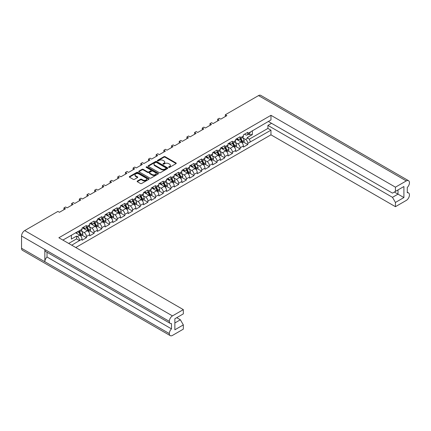 <?xml version="1.0" encoding="UTF-8"?>
<svg xmlns="http://www.w3.org/2000/svg" width="431" height="431" viewBox="0 0 431 431"><rect width="100%" height="100%" fill="white"/><g stroke="black" fill="none" stroke-linecap="round" stroke-linejoin="round"><path stroke-width="0.65" d="M168.736 167.373A0.598 0.345 0 0 0 169.582 167.373L176.004 163.661A0.857 0.496 0 0 0 176.252 163.317A0.857 0.496 0 0 0 176.004 162.966L165.127 156.685A0.857 0.496 0 0 0 163.915 156.685L157.493 160.391A0.598 0.345 0 0 0 158.339 160.882L159.174 160.402A2.737 1.579 0 0 1 163.037 160.402L163.947 160.925A2.737 1.579 0 0 1 164.744 162.04A2.737 1.579 0 0 1 163.947 163.16L163.117 163.64A0.598 0.345 0 0 0 163.963 164.125L164.793 163.645A2.737 1.579 0 0 1 168.661 163.645L169.566 164.168A2.737 1.579 0 0 1 170.369 165.288A2.737 1.579 0 0 1 169.566 166.404L168.736 166.883A0.598 0.345 0 0 0 168.736 167.373L168.736 166.883M140.436 179.28L137.381 181.042A0.857 0.496 0 0 0 137.133 181.392A0.857 0.496 0 0 0 137.381 181.737L140.436 183.498A0.857 0.496 0 0 0 141.643 183.498L148.776 179.382A0.857 0.496 0 0 0 149.029 179.032A0.857 0.496 0 0 0 148.776 178.687L137.898 172.405A0.857 0.496 0 0 0 136.686 172.405L129.559 176.521A0.857 0.496 0 0 0 129.305 176.872A0.857 0.496 0 0 0 129.559 177.222L133.244 179.35A0.857 0.496 0 0 0 134.45 179.35L137.505 177.588A0.857 0.496 0 0 0 137.753 177.238A0.857 0.496 0 0 0 137.505 176.888L135.679 175.832A2.284 1.32 0 0 1 135.005 174.9A2.284 1.32 0 0 1 136.417 173.682A2.284 1.32 0 0 1 138.911 173.968L146.071 178.1A2.284 1.32 0 0 1 146.739 179.032A2.284 1.32 0 0 1 145.328 180.255A2.284 1.32 0 0 1 142.839 179.969L141.643 179.28A0.857 0.496 0 0 0 140.436 179.28L140.436 179.846L137.381 181.607A0.857 0.496 0 0 0 137.29 181.672M57.899 211.416L24.702 230.585L172.475 315.901L183.337 309.63L58.864 237.767L270.964 115.314L395.437 187.178L406.298 180.907L258.525 95.59L225.327 114.759L226.851 115.637L220.796 119.139L219.266 118.256L217.644 119.193L219.169 120.077L213.113 123.573L211.583 122.69L209.956 123.632L211.486 124.511L205.425 128.007L203.901 127.129L202.274 128.066L203.804 128.95L197.743 132.446L196.218 131.563L194.591 132.5L196.116 133.384L190.06 136.88L188.53 136.002L186.909 136.939L188.433 137.823L182.372 141.32L180.848 140.436L179.221 141.373L180.751 142.257L174.69 145.753L173.165 144.875L171.538 145.813L173.063 146.691L167.007 150.193L165.477 149.309L163.855 150.247L165.38 151.13L159.325 154.627L157.794 153.748L156.167 154.686L157.698 155.564L151.637 159.066L150.112 158.182L148.485 159.12L150.015 160.003L143.954 163.5L142.429 162.616L140.802 163.559L142.327 164.437L136.271 167.939L134.741 167.056L133.12 167.993L134.644 168.877L128.583 172.373L127.059 171.49L125.432 172.432L126.962 173.31L120.901 176.807L119.376 175.929L117.749 176.866L119.274 177.75L113.218 181.246L111.688 180.363L110.067 181.3L111.591 182.184L105.536 185.68L104.006 184.802L102.379 185.739L103.909 186.623L97.848 190.119L96.323 189.236L94.696 190.173L96.226 191.057L90.165 194.553L88.641 193.675L87.014 194.613L88.538 195.491L82.483 198.993L80.953 198.109L79.331 199.047L80.856 199.93L74.795 203.427L73.27 202.548L71.643 203.486L73.173 204.364L67.112 207.866L65.587 206.982L63.96 207.92L65.485 208.803L59.43 212.3L57.899 211.416M148.356 166.366L159.233 172.648A0.857 0.496 0 0 0 160.44 172.648L167.573 168.532A0.857 0.496 0 0 0 167.821 168.182A0.857 0.496 0 0 0 167.573 167.831L156.695 161.555A0.857 0.496 0 0 0 155.483 161.555L148.356 165.671A0.857 0.496 0 0 0 148.102 166.021A0.857 0.496 0 0 0 148.356 166.366M158.172 173.957A0.857 0.496 0 0 0 158.425 173.607A0.857 0.496 0 0 0 158.172 173.257L147.116 166.872A0.598 0.345 0 0 0 146.271 167.363L150.861 170.013A0.857 0.496 0 0 1 151.114 170.364A0.857 0.496 0 0 1 150.861 170.714L148.835 171.883A0.857 0.496 0 0 1 147.628 171.883L143.216 169.335A0.857 0.496 0 0 0 142.009 169.335L138.954 171.096A0.857 0.496 0 0 0 138.707 171.446A0.857 0.496 0 0 0 138.954 171.791L149.832 178.073A0.857 0.496 0 0 0 151.044 178.073L158.172 173.957M63.96 209.687L63.96 207.92M71.643 205.248L71.643 203.486M79.331 200.814L79.331 199.047M87.014 196.374L87.014 194.613M94.696 191.94L94.696 190.173M102.379 187.501L102.379 185.739M110.067 183.067L110.067 181.3M117.749 178.628L117.749 176.866M125.432 174.194L125.432 172.432M133.12 169.755L133.12 167.993M140.802 165.321L140.802 163.559M148.485 160.882L148.485 159.12M156.167 156.448L156.167 154.686M163.855 152.014L163.855 150.247M171.538 147.574L171.538 145.813M179.221 143.14L179.221 141.373M186.909 138.701L186.909 136.939M194.591 134.267L194.591 132.5M202.274 129.828L202.274 128.066M209.956 125.394L209.956 123.632M217.644 120.955L217.644 119.193M225.327 116.521L225.327 114.759M71.745 245.201L79.622 240.482A3.206 1.848 60 0 0 77.359 236.56L76.573 236.102L71.374 239.103L71.374 235.181M75.759 247.523L270.964 134.822L395.437 206.686L406.298 200.415A4.461 2.575 120 0 0 409.45 194.952L409.45 194.952A4.461 2.575 120 0 0 408.529 192.899A4.461 2.575 120 0 0 407.284 192.738L407.284 187.447A4.461 2.575 120 0 0 409.45 182.739L409.45 182.722A4.461 2.575 120 0 0 408.529 180.686A4.461 2.575 120 0 0 406.298 180.907M252.345 130.695L252.345 134.623L247.146 137.624L247.938 138.076A3.206 1.848 -120 0 1 250.201 142.004L270.964 130.184L270.964 134.822M243.537 142.079L247.814 144.547L247.814 143.383A3.206 1.848 60 0 0 245.546 139.455L243.003 137.99M247.814 144.547L243.38 147.106L243.38 145.942L240.126 147.817L240.126 148.981L235.698 151.54L235.698 150.376L232.444 152.251L232.444 153.42L228.01 155.979L228.01 154.815L224.761 156.69L224.761 157.854L220.327 160.413L220.327 159.249L217.079 161.124L217.079 162.293L212.645 164.852L212.645 163.683L209.391 165.563L209.391 166.727L204.957 169.286L204.957 168.122L201.708 169.997L201.708 171.166L197.274 173.725L197.274 172.556L194.025 174.436L194.025 175.6L189.592 178.159L189.592 176.996L186.337 178.87L186.337 180.039L181.909 182.599L181.909 181.429L178.655 183.31L178.655 184.473L174.221 187.032L174.221 185.869L170.972 187.744L170.972 188.913L166.538 191.472L166.538 190.303L163.29 192.183L163.29 193.347L158.856 195.906L158.856 194.742L155.602 196.617L155.602 197.781L151.168 200.345L151.168 199.176L147.919 201.051L147.919 202.22L143.485 204.779L143.485 203.615L140.237 205.49L140.237 206.654L135.803 209.213L135.803 208.049L132.549 209.924L132.549 211.093L128.12 213.652L128.12 212.483L124.866 214.363L124.866 215.527L120.432 218.086L120.432 216.922L117.184 218.797L117.184 219.966L112.75 222.525L112.75 221.356L109.501 223.236L109.501 224.4L105.067 226.959L105.067 225.796L101.813 227.67L101.813 228.839L97.379 231.399L97.379 230.229L94.13 232.11L94.13 233.273L89.696 235.832L89.696 234.669L86.448 236.544L86.448 237.713L82.014 240.272L82.014 239.103L79.622 240.482M79.622 230.585L82.014 229.206A3.206 1.848 60 0 1 81.351 230.677L78.959 232.056A3.206 1.848 60 0 0 79.622 230.585L62.878 240.083M82.014 229.206L82.014 228.042L86.448 225.483L86.448 226.647A3.206 1.848 60 0 1 85.785 228.112A3.206 1.848 60 0 1 84.18 227.956L83.172 227.374M86.448 226.647L89.696 224.772L89.696 223.603L94.13 221.044L94.13 222.213A3.206 1.848 60 0 1 93.468 223.678A3.206 1.848 60 0 1 91.862 223.522L90.855 222.935M94.13 222.213L97.379 220.333L97.379 219.169L101.813 216.61L101.813 217.774A3.206 1.848 60 0 1 101.15 219.244A3.206 1.848 60 0 1 99.55 219.083L98.537 218.501M101.813 217.774L105.067 215.899L105.067 214.73L109.501 212.171L109.501 213.34A3.206 1.848 60 0 1 108.833 214.805A3.206 1.848 60 0 1 107.233 214.649L106.225 214.062M109.501 213.34L112.75 211.459L112.75 210.296L117.184 207.737L117.184 208.9A3.206 1.848 60 0 1 116.521 210.371A3.206 1.848 60 0 1 114.915 210.209L113.908 209.628M117.184 208.9L120.432 207.025L120.432 205.862L124.866 203.297L124.866 204.466A3.206 1.848 60 0 1 124.203 205.932A3.206 1.848 60 0 1 122.603 205.776L121.59 205.194M124.866 204.466L128.12 202.592L128.12 201.422L132.549 198.863L132.549 200.027A3.206 1.848 60 0 1 131.886 201.498A3.206 1.848 60 0 1 130.286 201.336L129.273 200.754M132.549 200.027L135.803 198.152L135.803 196.989L140.237 194.429L140.237 195.593A3.206 1.848 60 0 1 139.574 197.059A3.206 1.848 60 0 1 137.968 196.902L136.961 196.32M140.237 195.593L143.485 193.718L143.485 192.549L147.919 189.99L147.919 191.159A3.206 1.848 60 0 1 147.257 192.625A3.206 1.848 60 0 1 145.651 192.463L144.644 191.881M147.919 191.159L151.168 189.279L151.168 188.115L155.602 185.556L155.602 186.72A3.206 1.848 60 0 1 154.939 188.185A3.206 1.848 60 0 1 153.339 188.029L152.326 187.447M155.602 186.72L158.856 184.845L158.856 183.676L163.29 181.117L163.29 182.286A3.206 1.848 60 0 1 162.622 183.751A3.206 1.848 60 0 1 161.022 183.59L160.014 183.008M163.29 182.286L166.538 180.406L166.538 179.242L170.972 176.683L170.972 177.847A3.206 1.848 60 0 1 170.31 179.312A3.206 1.848 60 0 1 168.704 179.156L167.697 178.574M170.972 177.847L174.221 175.972L174.221 174.803L178.655 172.244L178.655 173.413A3.206 1.848 60 0 1 177.992 174.878A3.206 1.848 60 0 1 176.392 174.722L175.379 174.135M178.655 173.413L181.909 171.533L181.909 170.369L186.337 167.81L186.337 168.974A3.206 1.848 60 0 1 185.675 170.444A3.206 1.848 60 0 1 184.075 170.283L183.062 169.701M186.337 168.974L189.592 167.099L189.592 165.93L194.025 163.371L194.025 164.54A3.206 1.848 60 0 1 193.363 166.005A3.206 1.848 60 0 1 191.757 165.849L190.75 165.262M194.025 164.54L197.274 162.659L197.274 161.496L201.708 158.937L201.708 160.1A3.206 1.848 60 0 1 201.045 161.571A3.206 1.848 60 0 1 199.44 161.41L198.432 160.828M201.708 160.1L204.957 158.225L204.957 157.062L209.391 154.497L209.391 155.666A3.206 1.848 60 0 1 208.728 157.132A3.206 1.848 60 0 1 207.128 156.976L206.115 156.388M209.391 155.666L212.645 153.786L212.645 152.622L217.079 150.063L217.079 151.227A3.206 1.848 60 0 1 216.41 152.698A3.206 1.848 60 0 1 214.81 152.536L213.803 151.954M217.079 151.227L220.327 149.352L220.327 148.189L224.761 145.63L224.761 146.793A3.206 1.848 60 0 1 224.098 148.259A3.206 1.848 60 0 1 222.493 148.102L221.486 147.521M224.761 146.793L228.01 144.918L228.01 143.749L232.444 141.19L232.444 142.354A3.206 1.848 60 0 1 231.781 143.825A3.206 1.848 60 0 1 230.181 143.663L229.168 143.081M232.444 142.354L235.698 140.479L235.698 139.315L240.126 136.756L240.126 137.92A3.206 1.848 60 0 1 239.464 139.385A3.206 1.848 60 0 1 237.864 139.229L236.851 138.647M240.126 137.92L243.38 136.045L243.38 134.876L247.814 132.317L247.814 133.486A3.206 1.848 60 0 1 247.152 134.951A3.206 1.848 60 0 1 245.546 134.79L244.539 134.208M270.964 115.314L270.964 119.947L250.201 132.107A3.206 1.848 -120 0 1 249.538 133.572L247.152 134.951M174.862 322.97L180.379 319.786L183.337 324.904L174.862 329.796L174.862 318.762L183.337 313.87L183.337 309.63M172.475 315.901A4.461 2.575 120 0 0 169.324 321.359L169.324 321.375A4.461 2.575 120 0 0 170.245 323.412A4.461 2.575 120 0 0 171.49 323.579L171.49 328.869A4.461 2.575 120 0 0 169.324 333.578L169.324 333.589A4.461 2.575 120 0 0 170.245 335.63A4.461 2.575 120 0 0 172.475 335.41L183.337 329.139L183.337 324.904M180.379 319.786L176.737 317.679M77.208 231.808L77.359 231.894A3.206 1.848 60 0 0 78.959 232.056M77.359 236.56L79.746 235.181L75.56 232.762M79.746 235.181A3.206 1.848 60 0 1 82.014 239.103M252.345 134.623L249.193 134.623L249.193 133.772M248.455 134.197L249.193 134.623M395.437 187.178L395.437 191.412L392.479 193.12L268.351 121.456M395.437 191.412L403.906 186.521L403.906 197.554L395.437 202.446L395.437 206.686M395.437 202.446L392.479 197.328L267.91 125.405L271.557 123.304M270.964 130.184L267.91 128.422L267.91 125.405M86.448 236.544A3.206 1.848 60 0 0 84.18 232.621L81.637 231.151M84.18 232.621L87.434 230.741L82.38 227.827M89.696 224.772A3.206 1.848 60 0 1 89.034 226.237L85.785 228.112M87.434 230.741A3.206 1.848 60 0 1 89.696 234.669M94.13 232.11A3.206 1.848 60 0 0 91.862 228.182L89.325 226.717M91.862 228.182L95.116 226.307L90.068 223.393M97.379 220.333A3.206 1.848 60 0 1 96.716 221.803L93.468 223.678M95.116 226.307A3.206 1.848 60 0 1 97.379 230.229M101.813 227.67A3.206 1.848 60 0 0 99.55 223.748L97.007 222.277M99.55 223.748L102.799 221.868L97.751 218.953M105.067 215.899A3.206 1.848 60 0 1 104.404 217.364L101.15 219.244M102.799 221.868A3.206 1.848 60 0 1 105.067 225.796M109.501 223.236A3.206 1.848 60 0 0 107.233 219.309L104.69 217.844M107.233 219.309L110.481 217.434L105.433 214.519M112.75 211.459A3.206 1.848 60 0 1 112.087 212.93L108.833 214.805M110.481 217.434A3.206 1.848 60 0 1 112.75 221.356M117.184 218.797A3.206 1.848 60 0 0 114.915 214.875L112.378 213.41M114.915 214.875L118.169 212.995L113.121 210.08M120.432 207.025A3.206 1.848 60 0 1 119.77 208.491L116.521 210.371M118.169 212.995A3.206 1.848 60 0 1 120.432 216.922M124.866 214.363A3.206 1.848 60 0 0 122.603 210.436L120.06 208.97M122.603 210.436L125.852 208.561L120.804 205.646M128.12 202.592A3.206 1.848 60 0 1 127.452 204.057L124.203 205.932M125.852 208.561A3.206 1.848 60 0 1 128.12 212.483M132.549 209.924A3.206 1.848 60 0 0 130.286 206.002L127.743 204.536M130.286 206.002L133.535 204.127L128.486 201.212M135.803 198.152A3.206 1.848 60 0 1 135.14 199.618L131.886 201.498M133.535 204.127A3.206 1.848 60 0 1 135.803 208.049M140.237 205.49A3.206 1.848 60 0 0 137.968 201.568L135.426 200.097M137.968 201.568L141.223 199.688L136.169 196.773M143.485 193.718A3.206 1.848 60 0 1 142.823 195.184L139.574 197.059M141.223 199.688A3.206 1.848 60 0 1 143.485 203.615M147.919 201.051A3.206 1.848 60 0 0 145.651 197.129L143.114 195.663M145.651 197.129L148.905 195.254L143.857 192.339M151.168 189.279A3.206 1.848 60 0 1 150.505 190.744L147.257 192.625M148.905 195.254A3.206 1.848 60 0 1 151.168 199.176M155.602 196.617A3.206 1.848 60 0 0 153.339 192.695L150.796 191.224M153.339 192.695L156.588 190.814L151.54 187.9M158.856 184.845A3.206 1.848 60 0 1 158.193 186.311L154.939 188.185M156.588 190.814A3.206 1.848 60 0 1 158.856 194.742M163.29 192.183A3.206 1.848 60 0 0 161.022 188.255L158.479 186.79M161.022 188.255L164.27 186.381L159.222 183.466M166.538 180.406A3.206 1.848 60 0 1 165.876 181.871L162.622 183.751M164.27 186.381A3.206 1.848 60 0 1 166.538 190.303M170.972 187.744A3.206 1.848 60 0 0 168.704 183.821L166.167 182.351M168.704 183.821L171.958 181.941L166.91 179.027M174.221 175.972A3.206 1.848 60 0 1 173.558 177.437L170.31 179.312M171.958 181.941A3.206 1.848 60 0 1 174.221 185.869M178.655 183.31A3.206 1.848 60 0 0 176.392 179.382L173.849 177.917M176.392 179.382L179.641 177.507L174.593 174.593M181.909 171.533A3.206 1.848 60 0 1 181.241 173.003L177.992 174.878M179.641 177.507A3.206 1.848 60 0 1 181.909 181.429M186.337 178.87A3.206 1.848 60 0 0 184.075 174.948L181.532 173.477M184.075 174.948L187.323 173.068L182.275 170.153M189.592 167.099A3.206 1.848 60 0 1 188.929 168.564L185.675 170.444M187.323 173.068A3.206 1.848 60 0 1 189.592 176.996M194.025 174.436A3.206 1.848 60 0 0 191.757 170.509L189.214 169.044M191.757 170.509L195.011 168.634L189.958 165.72M197.274 162.659A3.206 1.848 60 0 1 196.611 164.13L193.363 166.005M195.011 168.634A3.206 1.848 60 0 1 197.274 172.556M201.708 169.997A3.206 1.848 60 0 0 199.44 166.075L196.902 164.604M199.44 166.075L202.694 164.195L197.646 161.28M204.957 158.225A3.206 1.848 60 0 1 204.294 159.691L201.045 161.571M202.694 164.195A3.206 1.848 60 0 1 204.957 168.122M209.391 165.563A3.206 1.848 60 0 0 207.128 161.636L204.585 160.17M207.128 161.636L210.376 159.761L205.328 156.846M212.645 153.786A3.206 1.848 60 0 1 211.982 155.257L208.728 157.132M210.376 159.761A3.206 1.848 60 0 1 212.645 163.683M217.079 161.124A3.206 1.848 60 0 0 214.81 157.202L212.267 155.736M214.81 157.202L218.059 155.327L213.011 152.407M220.327 149.352A3.206 1.848 60 0 1 219.665 150.818L216.41 152.698M218.059 155.327A3.206 1.848 60 0 1 220.327 159.249M224.761 156.69A3.206 1.848 60 0 0 222.493 152.763L219.955 151.297M222.493 152.763L225.747 150.888L220.699 147.973M228.01 144.918A3.206 1.848 60 0 1 227.347 146.384L224.098 148.259M225.747 150.888A3.206 1.848 60 0 1 228.01 154.815M232.444 152.251A3.206 1.848 60 0 0 230.181 148.329L227.638 146.863M230.181 148.329L233.43 146.454L228.382 143.539M235.698 140.479A3.206 1.848 60 0 1 235.03 141.944L231.781 143.825M233.43 146.454A3.206 1.848 60 0 1 235.698 150.376M240.126 147.817A3.206 1.848 60 0 0 237.864 143.895L235.321 142.424M237.864 143.895L241.112 142.014L236.064 139.1M243.38 136.045A3.206 1.848 60 0 1 242.718 137.511L239.464 139.385M241.112 142.014A3.206 1.848 60 0 1 243.38 145.942M170.245 335.63L22.471 250.314A4.461 2.575 -60 0 1 21.55 248.278L169.324 333.589M170.245 323.412L45.772 251.553A4.461 2.575 -60 0 1 44.851 249.511L169.324 321.375L21.55 236.048L21.55 248.278M21.55 236.048A4.461 2.575 -60 0 1 24.702 230.585M258.525 95.59A4.461 2.575 -60 0 1 260.755 95.37L408.529 180.686M44.851 249.511L44.851 261.714A4.461 2.575 -60 0 1 47.017 257.005L47.017 252.27M235.854 146.513L240.126 148.981M228.171 150.952L232.444 153.42M220.483 155.386L224.761 157.854M212.801 159.826L217.079 162.293M205.118 164.259L209.391 166.727M197.43 168.699L201.708 171.166M189.748 173.133L194.025 175.6M182.065 177.567L186.337 180.039M174.383 182.006L178.655 184.473M166.695 186.44L170.972 188.913M159.012 190.879L163.29 193.347M151.329 195.313L155.602 197.781M143.642 199.752L147.919 202.22M135.959 204.186L140.237 206.654M128.276 208.626L132.549 211.093M120.594 213.059L124.866 215.527M112.906 217.499L117.184 219.966M105.223 221.933L109.501 224.4M97.541 226.372L101.813 228.839M89.853 230.806L94.13 233.273M82.17 235.24L86.448 237.713M47.017 257.005L171.49 328.869M249.188 139.235L267.91 128.422M392.479 197.328L397.996 194.144L394.354 192.037M403.906 197.554L397.996 194.144L397.996 189.936L403.906 186.521M79.622 240.654L76.573 238.893L76.573 236.102M68.691 243.44L76.573 238.893M168.812 167.406L169.566 166.969A2.737 1.579 0 0 0 170.369 165.854L170.369 165.288M164.744 162.04L164.744 162.611A2.737 1.579 0 0 1 163.947 163.726L163.187 164.163M176.096 163.597A0.857 0.496 0 0 0 176.004 163.532L165.127 157.256A0.857 0.496 0 0 0 163.915 157.256L157.568 160.919M167.664 168.467A0.857 0.496 0 0 0 167.573 168.402L156.695 162.121A0.857 0.496 0 0 0 155.483 162.121L148.356 166.237A0.857 0.496 0 0 0 148.259 166.301M166.059 168.424A0.598 0.345 0 0 0 166.059 167.939L156.512 162.428A0.598 0.345 0 0 0 155.666 162.428L154.788 162.929A2.737 1.579 0 0 0 153.991 164.049A2.737 1.579 0 0 0 154.788 165.165L161.318 168.93A2.737 1.579 0 0 0 165.186 168.93L166.059 168.424L166.059 168.995A0.598 0.345 0 0 0 166.237 168.753L166.237 168.182M153.991 164.049L153.991 164.615A2.737 1.579 0 0 0 154.788 165.736L154.788 165.165M166.059 168.995L165.186 169.502A2.737 1.579 0 0 1 161.318 169.502L154.788 165.736M151.114 170.364L151.114 170.935A0.857 0.496 0 0 1 150.861 171.279L148.835 172.448A0.857 0.496 0 0 1 147.628 172.448L143.216 169.9A0.857 0.496 0 0 0 142.009 169.9L138.954 171.667A0.857 0.496 0 0 0 138.863 171.732M158.269 173.892A0.857 0.496 0 0 0 158.172 173.828L147.116 167.444A0.598 0.345 0 0 0 146.341 167.406M152.208 174.523A2.284 1.32 0 0 0 154.697 174.808A2.284 1.32 0 0 0 156.108 173.591A2.284 1.32 0 0 0 155.44 172.659L152.913 171.199A0.857 0.496 0 0 0 151.707 171.199L149.681 172.368A0.857 0.496 0 0 0 149.433 172.718A0.857 0.496 0 0 0 149.681 173.068L152.208 174.523L152.208 175.094A2.284 1.32 0 0 0 154.697 175.379A2.284 1.32 0 0 0 156.108 174.162L156.108 173.591M149.433 172.718L149.433 173.289A0.857 0.496 0 0 0 149.681 173.634L149.681 173.068M152.208 175.094L149.681 173.634M146.739 179.032L146.739 179.603A2.284 1.32 0 0 1 145.328 180.821A2.284 1.32 0 0 1 142.839 180.535L141.643 179.846A0.857 0.496 0 0 0 140.436 179.846M135.005 174.9L135.005 175.465A2.284 1.32 0 0 0 135.679 176.403L135.679 175.832M137.597 177.524A0.857 0.496 0 0 0 137.505 177.459L135.679 176.403M148.873 179.318A0.857 0.496 0 0 0 148.776 179.253L137.898 172.971A0.857 0.496 0 0 0 136.686 172.971L129.559 177.093A0.857 0.496 0 0 0 129.462 177.157M237.476 139.913A4.391 2.532 -120 0 0 236.312 138.96M240.417 138.836A4.391 2.532 60 0 1 241.737 141.373L241.764 141.465A0.851 0.49 60 0 1 241.624 142.138A0.851 0.49 60 0 1 241.608 142.144M240.094 139.024A5.296 3.055 60 0 1 241.543 141.901L241.57 141.993A1.756 1.013 60 0 1 241.646 142.397M242.68 137.532A5.296 3.055 60 0 1 244.129 140.409L244.156 140.501A1.756 1.013 60 0 1 243.876 141.88L242.136 142.887A1.756 1.013 -120 0 0 242.357 141.54L242.33 141.449A5.296 3.055 -120 0 0 240.886 138.566M237.115 138.798A5.296 3.055 60 0 1 238.682 140.608M240.509 139.617L241.182 140.005M229.788 144.353A4.391 2.532 -120 0 0 228.624 143.394M232.735 143.275A4.391 2.532 60 0 1 234.049 145.813L234.076 145.904A0.851 0.49 60 0 1 233.941 146.572A0.851 0.49 60 0 1 233.925 146.583M232.411 143.458A5.296 3.055 60 0 1 233.861 146.341L233.888 146.432A1.756 1.013 60 0 1 233.963 146.831M234.448 147.321A1.756 1.013 -120 0 0 234.674 145.974L234.647 145.883A5.296 3.055 -120 0 0 233.198 143.006M234.997 141.966A5.296 3.055 60 0 1 236.447 144.848L236.474 144.94A1.756 1.013 60 0 1 236.193 146.319L234.453 147.321M229.432 143.232A5.296 3.055 60 0 1 230.994 145.048M232.826 144.056L233.5 144.444M222.105 148.787A4.391 2.532 -120 0 0 220.941 147.833M225.052 147.709A4.391 2.532 60 0 1 226.367 150.247L226.394 150.338A0.851 0.49 60 0 1 226.259 151.006A0.851 0.49 60 0 1 226.237 151.017M224.729 147.898A5.296 3.055 60 0 1 226.173 150.775L226.2 150.866A1.756 1.013 60 0 1 226.28 151.27M227.315 146.405A5.296 3.055 60 0 1 228.759 149.282L228.786 149.374A1.756 1.013 60 0 1 228.511 150.753L226.771 151.76A1.756 1.013 -120 0 0 226.992 150.414L226.965 150.322A5.296 3.055 -120 0 0 225.515 147.44M221.744 147.671A5.296 3.055 60 0 1 223.312 149.482M225.138 148.49L225.817 148.878M214.422 153.22A4.391 2.532 -120 0 0 213.259 152.267M217.364 152.143A4.391 2.532 60 0 1 218.684 154.686L218.711 154.777A0.851 0.49 60 0 1 218.576 155.446A0.851 0.49 60 0 1 218.555 155.456M217.041 152.332A5.296 3.055 60 0 1 218.49 155.214L218.517 155.305A1.756 1.013 60 0 1 218.592 155.704M219.627 150.839A5.296 3.055 60 0 1 221.076 153.722L221.103 153.808A1.756 1.013 60 0 1 220.823 155.192L219.083 156.194A1.756 1.013 -120 0 0 219.304 154.848L219.277 154.756A5.296 3.055 -120 0 0 217.833 151.879M214.062 152.105A5.296 3.055 60 0 1 215.629 153.921M217.456 152.93L218.129 153.317M206.735 157.66A4.391 2.532 -120 0 0 205.576 156.706M209.681 156.582A4.391 2.532 60 0 1 211.001 159.12L211.023 159.211A0.851 0.49 60 0 1 210.888 159.879A0.851 0.49 60 0 1 210.872 159.89M209.358 156.771A5.296 3.055 60 0 1 210.807 159.648L210.834 159.739A1.756 1.013 60 0 1 210.91 160.143M211.944 155.273A5.296 3.055 60 0 1 213.393 158.155L213.42 158.247A1.756 1.013 60 0 1 213.14 159.626L211.4 160.634A1.756 1.013 -120 0 0 211.621 159.287L211.594 159.195A5.296 3.055 -120 0 0 210.145 156.313M206.379 156.545A5.296 3.055 60 0 1 207.947 158.355M209.773 157.363L210.447 157.751M199.052 162.094A4.391 2.532 -120 0 0 197.888 161.14M201.999 161.016A4.391 2.532 60 0 1 203.313 163.559L203.34 163.645A0.851 0.49 60 0 1 203.206 164.319A0.851 0.49 60 0 1 203.184 164.33M201.676 161.205A5.296 3.055 60 0 1 203.125 164.087L203.146 164.173A1.756 1.013 60 0 1 203.227 164.577M203.712 165.068A1.756 1.013 -120 0 0 203.938 163.721L203.911 163.629A5.296 3.055 -120 0 0 202.462 160.752M204.262 159.712A5.296 3.055 60 0 1 205.711 162.589L205.732 162.681A1.756 1.013 60 0 1 205.458 164.066L203.718 165.068M198.696 160.978A5.296 3.055 60 0 1 200.259 162.794M202.085 161.797L202.764 162.191M191.369 166.533A4.391 2.532 -120 0 0 190.206 165.574M194.316 165.456A4.391 2.532 60 0 1 195.631 167.993L195.658 168.085A0.851 0.49 60 0 1 195.523 168.753A0.851 0.49 60 0 1 195.502 168.763M193.993 165.639A5.296 3.055 60 0 1 195.437 168.521L195.464 168.613A1.756 1.013 60 0 1 195.545 169.017M196.03 169.502A1.756 1.013 -120 0 0 196.25 168.155L196.229 168.068A5.296 3.055 -120 0 0 194.78 165.186M196.579 164.146A5.296 3.055 60 0 1 198.023 167.029L198.05 167.12A1.756 1.013 60 0 1 197.775 168.499L196.03 169.507M191.008 165.412A5.296 3.055 60 0 1 192.576 167.228M194.403 166.237L195.076 166.625M183.687 170.967A4.391 2.532 -120 0 0 182.523 170.013M186.628 169.889A4.391 2.532 60 0 1 187.948 172.427L187.975 172.519A0.851 0.49 60 0 1 187.835 173.192A0.851 0.49 60 0 1 187.819 173.203M186.305 170.078A5.296 3.055 60 0 1 187.754 172.96L187.781 173.046A1.756 1.013 60 0 1 187.857 173.451M188.891 168.586A5.296 3.055 60 0 1 190.34 171.463L190.367 171.554A1.756 1.013 60 0 1 190.087 172.939L188.347 173.941A1.756 1.013 -120 0 0 188.568 172.594L188.541 172.502A5.296 3.055 -120 0 0 187.097 169.62M183.326 169.852A5.296 3.055 60 0 1 184.894 171.667M186.72 170.671L187.393 171.064M175.999 175.406A4.391 2.532 -120 0 0 174.835 174.447M178.946 174.329A4.391 2.532 60 0 1 180.26 176.866L180.287 176.958A0.851 0.49 60 0 1 180.153 177.626A0.851 0.49 60 0 1 180.136 177.637M178.623 174.512A5.296 3.055 60 0 1 180.072 177.394L180.099 177.486A1.756 1.013 60 0 1 180.174 177.89M181.209 173.02A5.296 3.055 60 0 1 182.658 175.902L182.685 175.993A1.756 1.013 60 0 1 182.405 177.373L180.664 178.38A1.756 1.013 -120 0 0 180.885 177.028L180.858 176.942A5.296 3.055 -120 0 0 179.409 174.059M175.643 174.286A5.296 3.055 60 0 1 177.206 176.101M179.037 175.11L179.711 175.498M168.316 179.84A4.391 2.532 -120 0 0 167.153 178.887M171.263 178.763A4.391 2.532 60 0 1 172.578 181.3L172.605 181.392A0.851 0.49 60 0 1 172.47 182.065A0.851 0.49 60 0 1 172.448 182.076M170.94 178.951A5.296 3.055 60 0 1 172.384 181.828L172.411 181.92A1.756 1.013 60 0 1 172.492 182.324M172.976 182.814A1.756 1.013 -120 0 0 173.203 181.467L173.176 181.376A5.296 3.055 -120 0 0 171.727 178.493M173.526 177.459A5.296 3.055 60 0 1 174.97 180.336L174.997 180.427A1.756 1.013 60 0 1 174.722 181.812L172.982 182.814M167.955 178.725A5.296 3.055 60 0 1 169.523 180.541M171.349 179.544L172.028 179.937M160.634 184.279A4.391 2.532 -120 0 0 159.47 183.32M163.575 183.202A4.391 2.532 60 0 1 164.895 185.739L164.922 185.831A0.851 0.49 60 0 1 164.787 186.499A0.851 0.49 60 0 1 164.766 186.51M163.252 183.385A5.296 3.055 60 0 1 164.701 186.267L164.728 186.359A1.756 1.013 60 0 1 164.804 186.763M165.838 181.893A5.296 3.055 60 0 1 167.287 184.775L167.314 184.867A1.756 1.013 60 0 1 167.034 186.246L165.294 187.253A1.756 1.013 -120 0 0 165.515 185.901L165.488 185.809A5.296 3.055 -120 0 0 164.044 182.933M160.273 183.159A5.296 3.055 60 0 1 161.84 184.974M163.667 183.983L164.34 184.371M152.946 188.713A4.391 2.532 -120 0 0 151.787 187.76M155.893 187.636A4.391 2.532 60 0 1 157.213 190.173L157.234 190.265A0.851 0.49 60 0 1 157.1 190.938A0.851 0.49 60 0 1 157.083 190.944M155.569 187.824A5.296 3.055 60 0 1 157.019 190.701L157.046 190.793A1.756 1.013 60 0 1 157.121 191.197M158.155 186.332A5.296 3.055 60 0 1 159.605 189.209L159.632 189.301A1.756 1.013 60 0 1 159.351 190.68L157.611 191.687A1.756 1.013 -120 0 0 157.832 190.34L157.805 190.249A5.296 3.055 -120 0 0 156.356 187.366M152.59 187.598A5.296 3.055 60 0 1 154.158 189.414M155.984 188.417L156.658 188.81M145.263 193.153A4.391 2.532 -120 0 0 144.099 192.194M148.21 192.075A4.391 2.532 60 0 1 149.525 194.613L149.552 194.704A0.851 0.49 60 0 1 149.417 195.372A0.851 0.49 60 0 1 149.395 195.383M147.887 192.258A5.296 3.055 60 0 1 149.336 195.141L149.358 195.232A1.756 1.013 60 0 1 149.438 195.631M150.473 190.766A5.296 3.055 60 0 1 151.922 193.648L151.944 193.74A1.756 1.013 60 0 1 151.669 195.119L149.929 196.127A1.756 1.013 -120 0 0 150.15 194.774L150.123 194.683A5.296 3.055 -120 0 0 148.673 191.806M144.908 192.032A5.296 3.055 60 0 1 146.47 193.848M148.296 192.856L148.975 193.244M137.581 197.587A4.391 2.532 -120 0 0 136.417 196.633M140.528 196.509A4.391 2.532 60 0 1 141.842 199.047L141.869 199.138A0.851 0.49 60 0 1 141.734 199.806A0.851 0.49 60 0 1 141.713 199.817M140.204 196.698A5.296 3.055 60 0 1 141.648 199.575L141.675 199.666A1.756 1.013 60 0 1 141.756 200.07M142.79 195.205A5.296 3.055 60 0 1 144.234 198.082L144.261 198.174A1.756 1.013 60 0 1 143.986 199.553L142.241 200.56A1.756 1.013 -120 0 0 142.462 199.214L142.44 199.122A5.296 3.055 -120 0 0 140.991 196.24M137.22 196.471A5.296 3.055 60 0 1 138.787 198.282M140.614 197.29L141.287 197.678M129.898 202.02A4.391 2.532 -120 0 0 128.734 201.067M132.84 200.948A4.391 2.532 60 0 1 134.16 203.486L134.186 203.577A0.851 0.49 60 0 1 134.046 204.246A0.851 0.49 60 0 1 134.03 204.256M132.516 201.132A5.296 3.055 60 0 1 133.966 204.014L133.993 204.105A1.756 1.013 60 0 1 134.068 204.504M135.102 199.639A5.296 3.055 60 0 1 136.552 202.522L136.579 202.608A1.756 1.013 60 0 1 136.298 203.992L134.558 204.994A1.756 1.013 -120 0 0 134.779 203.647L134.752 203.556A5.296 3.055 -120 0 0 133.308 200.679M129.537 200.905A5.296 3.055 60 0 1 131.105 202.721M132.931 201.73L133.605 202.117M122.21 206.46A4.391 2.532 -120 0 0 121.046 205.506M125.157 205.382A4.391 2.532 60 0 1 126.472 207.92L126.498 208.011A0.851 0.49 60 0 1 126.364 208.679A0.851 0.49 60 0 1 126.348 208.69M124.834 205.571A5.296 3.055 60 0 1 126.283 208.448L126.31 208.539A1.756 1.013 60 0 1 126.385 208.943M127.42 204.073A5.296 3.055 60 0 1 128.869 206.955L128.896 207.047A1.756 1.013 60 0 1 128.616 208.426L126.876 209.434A1.756 1.013 -120 0 0 127.097 208.087L127.07 207.995A5.296 3.055 -120 0 0 125.62 205.113M121.854 205.345A5.296 3.055 60 0 1 123.417 207.155M125.249 206.163L125.922 206.551M114.527 210.894A4.391 2.532 -120 0 0 113.364 209.94M117.474 209.816A4.391 2.532 60 0 1 118.789 212.359L118.816 212.445A0.851 0.49 60 0 1 118.681 213.119A0.851 0.49 60 0 1 118.66 213.129M117.151 210.005A5.296 3.055 60 0 1 118.595 212.887L118.622 212.979A1.756 1.013 60 0 1 118.703 213.377M119.737 208.512A5.296 3.055 60 0 1 121.181 211.395L121.208 211.481A1.756 1.013 60 0 1 120.933 212.866L119.193 213.868A1.756 1.013 -120 0 0 119.414 212.521L119.387 212.429A5.296 3.055 -120 0 0 117.938 209.552M114.167 209.778A5.296 3.055 60 0 1 115.734 211.594M117.561 210.603L118.239 210.991M106.845 215.333A4.391 2.532 -120 0 0 105.681 214.379M109.786 214.255A4.391 2.532 60 0 1 111.106 216.793L111.133 216.885A0.851 0.49 60 0 1 110.999 217.553A0.851 0.49 60 0 1 110.977 217.563M109.463 214.444A5.296 3.055 60 0 1 110.912 217.321L110.939 217.413A1.756 1.013 60 0 1 111.015 217.817M112.049 212.946A5.296 3.055 60 0 1 113.498 215.829L113.525 215.92A1.756 1.013 60 0 1 113.245 217.299L111.505 218.307A1.756 1.013 -120 0 0 111.726 216.96L111.699 216.868A5.296 3.055 -120 0 0 110.255 213.986M106.484 214.212A5.296 3.055 60 0 1 108.052 216.028M109.878 215.037L110.551 215.425M99.157 219.767A4.391 2.532 -120 0 0 97.999 218.813M102.104 218.689A4.391 2.532 60 0 1 103.424 221.232L103.445 221.319A0.851 0.49 60 0 1 103.311 221.992A0.851 0.49 60 0 1 103.295 222.003M101.781 218.878A5.296 3.055 60 0 1 103.23 221.76L103.257 221.846A1.756 1.013 60 0 1 103.332 222.251M104.367 217.386A5.296 3.055 60 0 1 105.816 220.263L105.843 220.354A1.756 1.013 60 0 1 105.563 221.739L103.823 222.741A1.756 1.013 -120 0 0 104.043 221.394L104.016 221.302A5.296 3.055 -120 0 0 102.567 218.425M98.801 218.652A5.296 3.055 60 0 1 100.369 220.467M102.195 219.471L102.869 219.864M91.474 224.206A4.391 2.532 -120 0 0 90.311 223.247M94.421 223.129A4.391 2.532 60 0 1 95.736 225.666L95.763 225.758A0.851 0.49 60 0 1 95.628 226.426A0.851 0.49 60 0 1 95.607 226.437M94.098 223.312A5.296 3.055 60 0 1 95.547 226.194L95.569 226.286A1.756 1.013 60 0 1 95.65 226.69M96.135 227.175A1.756 1.013 -120 0 0 96.361 225.828L96.334 225.742A5.296 3.055 -120 0 0 94.885 222.859M96.684 221.82A5.296 3.055 60 0 1 98.133 224.702L98.155 224.793A1.756 1.013 60 0 1 97.88 226.173L96.14 227.18M91.119 223.086A5.296 3.055 60 0 1 92.681 224.901M94.508 223.91L95.186 224.298M83.792 228.64A4.391 2.532 -120 0 0 82.628 227.687M86.739 227.563A4.391 2.532 60 0 1 88.053 230.1L88.08 230.192A0.851 0.49 60 0 1 87.946 230.865A0.851 0.49 60 0 1 87.924 230.876M86.415 227.751A5.296 3.055 60 0 1 87.859 230.628L87.886 230.72A1.756 1.013 60 0 1 87.967 231.124M89.001 226.259A5.296 3.055 60 0 1 90.445 229.136L90.472 229.227A1.756 1.013 60 0 1 90.198 230.612L88.452 231.614A1.756 1.013 -120 0 0 88.673 230.267L88.651 230.176A5.296 3.055 -120 0 0 87.202 227.293M83.431 227.525A5.296 3.055 60 0 1 84.999 229.34M86.825 228.344L87.498 228.737M76.109 233.079A4.391 2.532 -120 0 0 75.7 232.681M79.051 232.002A4.391 2.532 60 0 1 80.371 234.539L80.398 234.631A0.851 0.49 60 0 1 80.258 235.299A0.851 0.49 60 0 1 80.241 235.31M78.706 232.158A5.296 3.055 60 0 1 80.177 235.067L80.204 235.159A1.756 1.013 60 0 1 80.279 235.563M81.314 230.693A5.296 3.055 60 0 1 82.763 233.575L82.79 233.667A1.756 1.013 60 0 1 82.51 235.046L80.769 236.053A1.756 1.013 -120 0 0 80.99 234.701L80.963 234.609A5.296 3.055 -120 0 0 79.519 231.733M76.212 232.39A5.296 3.055 60 0 1 77.316 233.774M79.142 232.783L79.816 233.171M250.201 142.004L247.814 143.383M247.814 133.486L250.201 132.107M245.546 139.455L247.938 138.076M169.324 333.578L44.851 261.714M169.566 166.969L169.566 166.404M163.117 164.125L163.117 163.64M163.947 163.726L163.947 163.16M157.493 160.882L157.493 160.391M163.915 157.256L163.915 156.685M165.127 157.256L165.127 156.685M176.004 163.532L176.004 162.966M148.356 166.237L148.356 165.671M155.483 162.121L155.483 161.555M156.695 162.121L156.695 161.555M167.573 168.402L167.573 167.831M161.318 169.502L161.318 168.93M165.186 169.502L165.186 168.93M138.954 171.667L138.954 171.096M142.009 169.9L142.009 169.335M143.216 169.9L143.216 169.335M147.628 172.448L147.628 171.883M148.835 172.448L148.835 171.883M150.861 171.279L150.861 170.714M147.116 167.444L147.116 166.872M158.172 173.828L158.172 173.257M137.381 181.607L137.381 181.042M141.643 179.846L141.643 179.28M142.839 180.535L142.839 179.969M137.505 177.459L137.505 176.888M129.559 177.093L129.559 176.521M136.686 172.971L136.686 172.405M137.898 172.971L137.898 172.405M148.776 179.253L148.776 178.687M242.357 141.54L244.156 140.501M242.33 141.449L244.129 140.409M241.231 142.085L241.802 141.745M234.674 145.974L236.474 144.94M234.647 145.883L236.447 144.848M233.543 146.524L233.861 146.341M226.992 150.414L228.786 149.374M226.965 150.322L228.759 149.282M225.86 150.958L226.437 150.618M219.304 154.848L221.103 153.808M219.277 154.756L221.076 153.722M218.178 155.392L218.749 155.052M211.621 159.287L213.42 158.247M211.594 159.195L213.393 158.155M210.49 159.831L210.807 159.648M203.938 163.721L205.732 162.681M203.911 163.629L205.711 162.589M202.807 164.265L203.125 164.087M196.25 168.155L198.05 167.12M196.229 168.068L198.023 167.029M195.124 168.704L195.701 168.365M188.568 172.594L190.367 171.554M188.541 172.502L190.34 171.463M187.442 173.138L187.754 172.96M180.885 177.028L182.685 175.993M180.858 176.942L182.658 175.902M179.754 177.577L180.33 177.238M173.203 181.467L174.997 180.427M173.176 181.376L174.97 180.336M172.071 182.011L172.648 181.672M165.515 185.901L167.314 184.867M165.488 185.809L167.287 184.775M164.389 186.451L164.96 186.111M157.832 190.34L159.632 189.301M157.805 190.249L159.605 189.209M156.701 190.885L157.277 190.545M150.15 194.774L151.944 193.74M150.123 194.683L151.922 193.648M149.018 195.324L149.595 194.984M142.462 199.214L144.261 198.174M142.44 199.122L144.234 198.082M141.336 199.758L141.912 199.418M134.779 203.647L136.579 202.608M134.752 203.556L136.552 202.522M133.653 204.192L133.966 204.014M127.097 208.087L128.896 207.047M127.07 207.995L128.869 206.955M125.965 208.631L126.542 208.292M119.414 212.521L121.208 211.481M119.387 212.429L121.181 211.395M118.283 213.065L118.859 212.725M111.726 216.96L113.525 215.92M111.699 216.868L113.498 215.829M110.6 217.504L110.912 217.321M104.043 221.394L105.843 220.354M104.016 221.302L105.816 220.263M102.912 221.938L103.488 221.599M96.361 225.828L98.155 224.793M96.334 225.742L98.133 224.702M95.229 226.377L95.806 226.038M88.673 230.267L90.472 229.227M88.651 230.176L90.445 229.136M87.547 230.811L87.859 230.628M80.99 234.701L82.79 233.667M80.963 234.609L82.763 233.575M79.864 235.251L80.435 234.911M408.529 192.899L407.284 192.183"/></g></svg>
